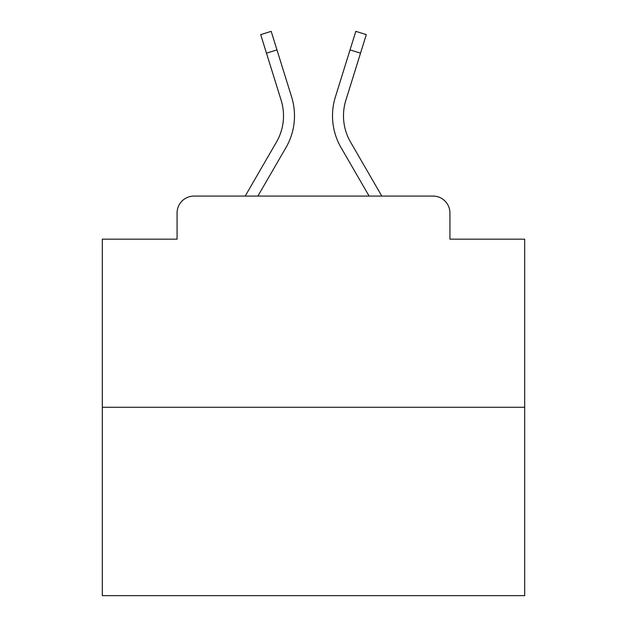 <?xml version="1.0" encoding="UTF-8"?>
<svg xmlns="http://www.w3.org/2000/svg" width="627" height="627" viewBox="0 0 627 627"><rect width="100%" height="100%" fill="white"/><g stroke="black" fill="none" stroke-linecap="round" stroke-linejoin="round"><path stroke-width="0.94" d="M177.073 212.976L177.073 239.161L177.073 212.976A16.898 16.898 0 0 1 193.97 196.079L245.196 196.079L276.46 142.07A52.378 52.378 0 0 0 281.139 100.257L260.699 34.618L271.185 31.35L291.626 96.989A63.358 63.358 0 0 1 285.967 147.572L257.885 196.079M524.689 407.268L102.311 407.268L102.311 595.65L524.689 595.65L524.689 239.161L449.927 239.161L449.927 212.976A16.898 16.898 0 0 0 433.03 196.079L193.97 196.079M102.311 407.268L102.311 239.161L177.073 239.161M350.54 142.07A52.378 52.378 0 0 1 345.861 100.257A52.378 52.378 0 0 0 350.54 142.07A52.378 52.378 0 0 1 345.861 100.257A52.378 52.378 0 0 0 350.54 142.07A52.378 52.378 0 0 1 345.861 100.257A52.378 52.378 0 0 0 350.54 142.07A52.378 52.378 0 0 1 345.861 100.257A52.378 52.378 0 0 0 350.54 142.07A52.378 52.378 0 0 1 345.861 100.257A52.378 52.378 0 0 0 350.54 142.07A52.378 52.378 0 0 1 345.861 100.257A52.378 52.378 0 0 0 350.54 142.07A52.378 52.378 0 0 1 345.861 100.257A52.378 52.378 0 0 0 350.54 142.07A52.378 52.378 0 0 1 345.861 100.257A52.378 52.378 0 0 0 350.54 142.07A52.378 52.378 0 0 1 345.861 100.257A52.378 52.378 0 0 0 350.54 142.07A52.378 52.378 0 0 1 345.861 100.257A52.378 52.378 0 0 0 350.54 142.07A52.378 52.378 0 0 1 345.861 100.257A52.378 52.378 0 0 0 350.54 142.07A52.378 52.378 0 0 1 345.861 100.257A52.378 52.378 0 0 0 350.54 142.07A52.378 52.378 0 0 1 345.861 100.257A52.378 52.378 0 0 0 350.54 142.07A52.378 52.378 0 0 1 345.861 100.257A52.378 52.378 0 0 0 350.54 142.07A52.378 52.378 0 0 1 345.861 100.257A52.378 52.378 0 0 0 350.54 142.07A52.378 52.378 0 0 1 345.861 100.257A52.378 52.378 0 0 0 350.54 142.07A52.378 52.378 0 0 1 345.861 100.257A52.378 52.378 0 0 0 350.54 142.07A52.378 52.378 0 0 1 345.861 100.257A52.378 52.378 0 0 0 350.54 142.07A52.378 52.378 0 0 1 345.861 100.257A52.378 52.378 0 0 0 350.54 142.07A52.378 52.378 0 0 1 345.861 100.257A52.378 52.378 0 0 0 350.54 142.07A52.378 52.378 0 0 1 345.861 100.257A52.378 52.378 0 0 0 350.54 142.07L381.804 196.079L433.03 196.079M449.927 239.161L449.927 212.976M335.374 96.989L355.815 31.35L366.301 34.618L360.517 53.17L350.038 49.901L335.374 96.989A63.358 63.358 0 0 0 341.033 147.572L369.115 196.079M266.483 53.17L276.962 49.901L291.626 96.989M276.46 142.07A52.378 52.378 0 0 0 281.139 100.257A52.378 52.378 0 0 1 276.46 142.07A52.378 52.378 0 0 0 281.139 100.257A52.378 52.378 0 0 1 276.46 142.07A52.378 52.378 0 0 0 281.139 100.257A52.378 52.378 0 0 1 276.46 142.07A52.378 52.378 0 0 0 281.139 100.257A52.378 52.378 0 0 1 276.46 142.07A52.378 52.378 0 0 0 281.139 100.257A52.378 52.378 0 0 1 276.46 142.07A52.378 52.378 0 0 0 281.139 100.257A52.378 52.378 0 0 1 276.46 142.07A52.378 52.378 0 0 0 281.139 100.257A52.378 52.378 0 0 1 276.46 142.07A52.378 52.378 0 0 0 281.139 100.257A52.378 52.378 0 0 1 276.46 142.07A52.378 52.378 0 0 0 281.139 100.257A52.378 52.378 0 0 1 276.46 142.07A52.378 52.378 0 0 0 281.139 100.257A52.378 52.378 0 0 1 276.46 142.07A52.378 52.378 0 0 0 281.139 100.257A52.378 52.378 0 0 1 276.46 142.07A52.378 52.378 0 0 0 281.139 100.257A52.378 52.378 0 0 1 276.46 142.07A52.378 52.378 0 0 0 281.139 100.257A52.378 52.378 0 0 1 276.46 142.07A52.378 52.378 0 0 0 281.139 100.257A52.378 52.378 0 0 1 276.46 142.07A52.378 52.378 0 0 0 281.139 100.257A52.378 52.378 0 0 1 276.46 142.07A52.378 52.378 0 0 0 281.139 100.257A52.378 52.378 0 0 1 276.46 142.07A52.378 52.378 0 0 0 281.139 100.257A52.378 52.378 0 0 1 276.46 142.07A52.378 52.378 0 0 0 281.139 100.257A52.378 52.378 0 0 1 276.46 142.07A52.378 52.378 0 0 0 281.139 100.257A52.378 52.378 0 0 1 276.46 142.07A52.378 52.378 0 0 0 281.139 100.257A52.378 52.378 0 0 1 276.46 142.07M345.861 100.257L360.517 53.17"/></g></svg>
